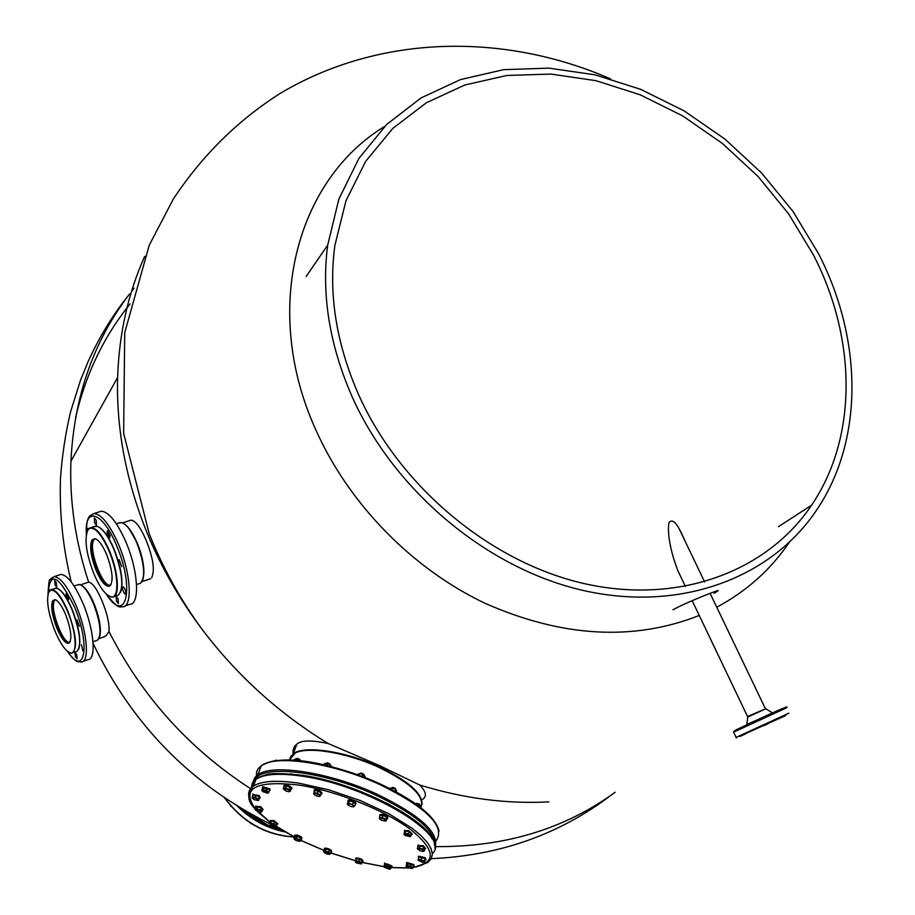 <?xml version="1.0" encoding="UTF-8"?>
<svg xmlns="http://www.w3.org/2000/svg" width="915" height="915" viewBox="0 0 915 915"><rect width="100%" height="100%" fill="white"/><g stroke="black" fill="none" stroke-linecap="round" stroke-linejoin="round"><path stroke-width="1.37" d="M352.286 397.099C329.48 345.127 321.279 294.493 327.673 245.209L338.859 199.138L358.897 158.444L386.725 124.406L421.083 97.916L460.554 79.571L503.685 69.654L549 68.145L595.093 74.836L640.614 89.304L684.283 110.955L724.932 139.091L761.486 172.889L792.962 211.388L818.479 253.581C862.628 339.11 864.412 440.458 815.894 511.142C770.693 577.742 681.32 612.078 584.891 590.85C488.633 569.587 394.88 492.03 352.286 397.099M358.794 395.097C400.473 487.821 492.178 563.48 586.24 584.056C680.451 604.575 767.696 570.697 811.559 505.252C858.19 436.455 856.337 338.195 813.515 255.113L788.673 213.973L758.02 176.423L722.415 143.461L682.819 115.999L640.283 94.84L595.939 80.68L551.036 74.081L506.887 75.453L464.866 85.004L426.39 102.732L392.867 128.363L365.657 161.337L345.984 200.751L334.879 245.414C328.302 293.955 336.274 343.846 358.794 395.097M672.96 609.836C685.278 602.642 724.142 587.51 717.452 591.101L714.169 593.275M129.621 520.589L130.959 520.155C135.5 520.624 140.521 527.28 146.034 540.113C153.16 557.795 155.035 570.32 151.673 577.685M86.639 582.821L88.641 582.169C92.564 582.752 97.07 589.1 102.148 601.178C107.215 613.656 109.503 623.778 109.011 631.533L106.174 635.639L103.063 637.206M88.641 582.169C75.373 541.566 69.471 501.248 70.924 461.194L117.623 377.472C116.194 430.256 126.522 483.28 148.596 536.556C162.241 568.901 179.866 599.542 201.46 628.502C236.653 675.156 278.915 713.506 328.256 743.552C311.558 739.983 301.092 740.178 296.872 744.124C293.486 746.766 292.331 750.46 293.406 755.184M109.011 631.533C141.894 696.407 189.085 748.779 250.573 788.673M435.449 846.615C504.691 847.164 564.612 829.047 615.189 792.241M421.884 799.779C427.202 796.839 426.447 791.898 419.619 784.956C463.436 798.486 506.533 804.136 548.886 801.883M117.623 377.472C119.087 333.62 128.111 293.246 144.707 256.36M70.924 461.194C74.172 396.424 93.742 340.677 129.61 293.944C113.048 314.486 99.186 337.12 88.034 361.814L80.554 380.102L70.547 411.853C65.422 433.676 62.071 455.967 60.47 478.717C59.326 513.178 62.906 547.57 71.187 581.883M131.497 291.519L134.128 288.225M419.619 784.956L379.302 765.489L328.256 743.552M384.632 126.464C296.7 179.717 260.912 309.304 315.881 429.981C348.844 503.845 412.059 568.615 485.053 603.305C562.142 637.309 633.535 641.358 699.243 615.463M716.765 607.228C746.617 591.193 770.739 569.633 789.13 542.549M390.373 805.108L386.565 803.015M358.703 790.686L354.036 788.936M324.665 779.866L320.193 778.768M292.217 774.044L290.352 773.884M682.533 580.453L677.558 570.022L673.703 558.733C669.185 543.453 667.584 531.455 668.899 522.717C674.046 516.174 680.474 530.689 684.889 540.754M294.481 836.665L294.447 835.864L296.334 835.784C300.051 836.768 301.813 837.843 301.607 839.009L301.207 839.146M294.561 835.544L296.62 835.018C300.337 836.001 302.087 837.076 301.881 838.243L301.767 838.563M324.242 849.795L324.985 848.846C329.034 849.486 331.161 850.584 331.367 852.128L331.024 852.254M324.345 848.708L325.26 848.091C329.309 848.72 331.436 849.818 331.642 851.362L331.527 851.682M355.992 859.894L355.695 858.762C359.606 858.842 361.985 859.883 362.82 861.861L362.02 862.056M355.752 858.476L355.958 857.995C359.881 858.076 362.26 859.116 363.083 861.095L362.981 861.415M384.437 864.572L384.437 863.794L391.849 866.516L391.346 867.008M384.54 863.497L392.02 866.025M406.557 864.103L406.489 863.234L413.683 865.396L413.408 866.494M406.683 863.131L406.752 862.445L413.957 864.618L413.98 865.842M418.578 858.041L418.372 856.978L424.823 858.476L425.807 860.134L425.166 860.329M418.555 856.886L418.635 856.188L425.086 857.687L425.978 859.62M417.8 846.558L417.835 845.746L423.073 846.569L425.086 849.086M417.926 845.483L423.348 845.769L425.555 848.422M404.59 832.181L404.419 831.083L408.136 831.323L412.036 834.377L411.418 834.572M404.499 830.831L408.41 830.511L412.219 833.817M379.851 816.249L379.828 815.276L381.978 815.151C385.981 816.18 387.823 817.347 387.491 818.639L387.056 818.811M379.908 815.036L382.264 814.327C386.267 815.356 388.109 816.523 387.777 817.827L387.685 818.067M347.883 801.86L348.729 800.739C353.179 801.38 355.455 802.592 355.58 804.376L355.226 804.514M347.997 800.705L349.027 799.927C353.465 800.568 355.752 801.78 355.866 803.553L355.786 803.805M314.28 791.807L314.005 790.583C318.26 790.571 320.81 791.715 321.668 794.014L320.856 794.231M314.005 790.583L314.314 789.771C318.569 789.759 321.119 790.903 321.966 793.202M283.833 786.694L283.89 785.859C287.013 785.585 289.609 786.568 291.668 788.799L291.142 789.428M283.993 785.585L284.188 785.059C287.31 784.784 289.906 785.768 291.965 787.998L291.793 788.467M262.491 788.444L262.388 787.438L269.639 789.691L269.33 791.006M262.582 787.346L262.697 786.648L269.948 788.902L270.062 790.331M252.734 795.787L252.643 794.838L258.831 796.347L259.505 798.349M252.769 794.54L259.128 795.558L260.215 797.697M255.617 807.453L255.651 806.698L260.432 807.499L262.616 810.095M255.765 806.378L260.729 806.721L263.108 809.5M270.668 822.127L270.417 821.075L273.699 821.327L277.611 824.278L276.902 824.449M270.531 820.755L273.985 820.561L277.783 823.82M261.13 812.223L262.811 809.569L261.175 807.979L257.641 806.733L255.765 807.087L255.296 809.981M261.175 807.979L260.386 810.05L256.852 808.814L254.965 809.169M257.641 806.733L256.852 808.814M262.022 811.651L260.386 810.05M260.889 812.291L261.027 811.308L258.442 809.889L255.262 809.764L258.19 811.834L260.889 812.291M276.524 825.456L277.302 823.397L274.637 821.75L271.343 821.041L270.737 821.956L269.959 824.015L271.115 825.284L276.044 826.359L276.524 825.456L273.86 823.82L270.565 823.1L270.097 824.015L275.015 825.09L275.918 826.474M274.637 821.75L273.86 823.82M271.343 821.041L270.565 823.1M270.039 824.083L271.115 825.284M299.96 841.182L301.31 838.883L300.612 837.557L294.733 835.99L293.978 838.037L294.161 839.158L296.163 840.542L299.64 841.297L299.857 839.604L293.978 838.037M297.329 836.104L296.563 838.151M300.612 837.557L299.857 839.604M300.555 840.931L298.038 839.33L295.099 838.54L294.161 839.158M329.652 854.358L331.241 851.648L329.343 850.092L325.889 849.017L324.345 849.509L323.921 852.208M325.889 849.017L325.157 851.064L323.601 851.556M329.343 850.092L328.611 852.139L325.157 851.064M330.509 853.695L328.611 852.139M324.219 851.762L324.39 852.78L327.067 854.095L329.572 854.393L329.389 853.375L324.219 851.762M361.276 864.012L362.374 860.878L359.538 859.311L356.393 858.762L355.34 861.884M359.538 859.311L358.806 861.37L355.661 860.821M362.374 860.878L361.654 862.937L358.806 861.37M361.334 863.989L361.654 862.937M355.352 861.781L356.621 863.074L361.345 863.897L360.075 862.605L355.352 861.781M390.042 869.113L391.46 866.688L390.453 865.281L387.034 863.92L384.643 863.989L384.197 867.111M387.034 863.92L386.324 866.002L383.923 866.059M390.453 865.281L389.733 867.351L386.324 866.002M390.751 868.77L389.733 867.351M384.266 867.226L389.39 869.25L390.087 868.518L387.869 867.134L384.963 866.494L384.266 867.226M412.105 868.644L413.66 865.716L411.441 864.115L407.93 863.177L406.637 863.851L406.214 866.482M407.93 863.177L407.221 865.281L405.928 865.956M411.441 864.115L410.732 866.219L407.221 865.281M412.951 867.82L410.732 866.219M406.878 867.214L412.15 868.621L411.693 867.489L408.822 866.208L406.409 866.082L406.878 867.214M418.086 860.192L419.608 859.768L422.741 860.729L424.526 862.262L425.235 860.123L425.189 858.922L422.032 857.344L418.933 856.989L418.086 860.192L422.81 862.548L424.343 862.124L424.469 861.049L418.212 859.116M422.032 857.344L421.312 859.482M425.189 858.922L424.469 861.049M423.645 851.316L425.246 848.64L423.794 847.05L420.145 845.769L417.961 846.078L417.595 849.223M420.145 845.769L419.413 847.931L417.229 848.228M423.794 847.05L423.062 849.212L419.413 847.931M424.514 850.79L423.062 849.212M420.351 850.927L423.348 851.408L423.634 850.481L421.083 849.04L417.549 848.926L420.351 850.927M411.041 835.681L411.784 833.496L409.108 831.781L405.539 831.014L404.659 831.964L403.915 834.148L405.093 835.487L410.435 836.63L411.041 835.681L408.365 833.954L404.796 833.188L404.19 834.148L409.543 835.304L410.286 836.745M416.188 803.622L419.287 804.045L419.665 805.086M405.539 831.014L404.796 833.188M409.108 831.781L408.365 833.954M416.634 803.256L419.63 804.308M385.775 820.972L387.148 818.525L386.553 817.061L383.042 815.482L380.16 815.391L379.382 817.587L379.531 818.799L381.578 820.309L385.387 821.11L385.787 819.245L382.276 817.678L379.382 817.587M391.883 787.701L394.376 787.781L395.383 789.176M383.042 815.482L382.276 817.678M386.553 817.061L385.787 819.245M386.382 820.709L383.865 818.948L380.663 818.113L379.531 818.799M392.341 787.323L395.349 788.398M349.713 800.911L347.551 804.216L348.055 805.074L350.937 806.515L353.453 806.836L354.7 806.001L355.478 803.816L353.465 802.055L349.713 800.911L348.009 801.529L347.574 804.468M360.236 773.404L361.997 773.221L363.747 774.902M353.465 802.055L352.675 804.251L347.22 803.713M354.7 806.001L348.924 803.107M353.659 806.79L352.675 804.251M360.704 773.026L363.713 774.113M313.639 793.82L315.435 793.477L318.66 794.609L320.124 796.21L320.925 794.037L321.188 792.825L318.088 791.086L314.737 790.56L313.639 793.82L315.057 795.295L318.271 796.427L319.518 796.462L320.387 795.009L317.288 793.259L313.937 792.733M326.563 763.179L327.593 762.836L330.063 764.7M321.188 792.825L320.387 795.009M318.088 791.086L317.288 793.259M327.032 762.813L330.029 763.922M289.632 791.612L291.302 789.016L290.078 787.403L286.441 785.951L284.05 786.134L283.547 789.382M296.551 758.718L300.006 760.262M290.078 787.403L289.266 789.565L285.629 788.112L283.227 788.284M290.49 791.178L289.266 789.565M286.441 785.951L285.629 788.112M297.02 758.352L299.994 759.484M289.7 790.846L287.264 789.313L283.49 789.073L286.098 791.098L289.106 791.738L289.7 790.846M268.873 792.196L269.685 790.068L267.226 788.307L263.669 787.38L262.582 788.215L261.77 790.343L262.811 791.681L267.763 793.213L268.873 792.196L266.414 790.446L262.857 789.519L262.125 790.4L267.466 791.795L268.015 793.145M275.06 760.605L276.845 760.514M267.226 788.307L266.414 790.446M263.669 787.38L262.857 789.519M275.575 760.216L277.337 760.457M258.327 800.385L259.586 798.12L259.265 796.805L256.006 795.192L253.078 794.906L252.266 796.999L252.254 798.12L254.05 799.584L257.95 800.534L258.453 798.909L255.194 797.297L252.266 796.999M259.265 796.805L258.453 798.909M256.006 795.192L255.194 797.297M258.785 800.225L256.646 798.566L253.558 797.617L252.254 798.12M274.603 760.811L273.379 761.017M295.271 758.935L300.76 760.857L295.339 758.924L293.841 760.262M296.094 759.176L295.648 760.388M331.104 765.695L329.4 764.322L324.939 763.533M331.15 766.598L329.4 764.322L326.197 763.35L324.47 763.693L324.036 764.871M327.57 763.956L326.975 765.558M330.875 765.638L330.578 766.45M364.845 775.989L361.093 773.793L358.749 773.69M364.81 777.453L365.142 776.526L364.113 775.154L361.093 773.793L358.886 773.667L357.765 774.811M359.08 773.793L358.611 775.119M362.752 774.731L362.123 776.423M396.435 790.137L394.045 788.513L390.35 788.021M396.504 792.013L396.378 790.045L394.045 788.513L389.584 788.398M392.066 788.261L391.654 789.451M395.68 789.714L395.143 791.269M420.797 806.275L419.505 804.994L415.662 803.816M420.82 806.309L419.505 804.994L415.719 803.85M417.858 804.617L417.652 805.246M420.82 806.321L420.465 807.385M250.916 823.306L250.058 822.745M252.037 824.003L250.802 823.466M231.449 806.744L230.626 805.978M756.899 728.317L761.44 726.201L756.899 728.317M780.438 717.692L785.802 715.267L780.438 717.692M768.543 723.513L764.071 725.595L768.543 723.513M745.245 734.036L739.892 736.449L745.245 734.036M142.591 580.476C145.325 572.001 143.483 559.442 137.044 542.801C132.618 532.622 128.169 526.182 123.662 523.46M136.552 584.548L140.453 583.255C145.714 577.056 144.501 563.56 136.804 542.789C131.771 531.306 126.83 524.604 121.992 522.694L118.904 522.968M120.62 592.188C123.651 582.729 121.489 568.421 114.135 549.274C109.079 537.551 104.035 530.174 99.014 527.154M114.123 596.5L118.275 595.15C124.12 588.356 122.656 573.065 113.895 549.274C108.153 536.087 102.606 528.447 97.242 526.354L93.993 526.663M87.817 530.105C84.203 539.152 86.204 553.678 93.81 573.671C99.46 586.801 104.985 594.464 110.383 596.66C119.51 600.297 118.904 573.911 109.011 550.956C101.565 534.337 95.069 526.823 89.498 528.424L87.817 530.105M109.171 596.168L112.408 597.083C120.094 597.381 118.607 572.161 109.411 550.739C102.8 535.744 96.704 528.024 91.134 527.578L89.704 528.001L87.44 530.792M91.912 539.953C89.361 546.198 90.745 556.32 96.064 570.297C101.176 581.86 105.717 587.133 109.686 586.115C113.689 581.448 112.671 570.914 106.632 554.513C102.674 545.397 98.854 540.113 95.16 538.672L91.912 539.953M96.418 539.244L94.462 538.763L92.358 540.159C89.842 546.324 91.203 556.297 96.452 570.091C100.89 580.282 105.042 585.566 108.908 585.966L111.298 584.044M110.429 585.509L108.908 585.966M110.109 585.543C106.243 585.074 102.114 579.79 97.699 569.679C91.9 554.033 90.848 543.727 94.554 538.752M106.963 532.69L107.455 530.574L110.166 535.778L109.663 537.894L106.963 532.69M119.167 559.603L121.741 566.728L119.167 559.603M123.742 587.178C125.698 590.255 126.224 592.554 125.298 594.075L124.589 593.686C122.633 590.621 122.118 588.322 123.045 586.801L123.742 587.178M118.058 598.822L118.355 603.523L116.422 601.063L116.125 596.363L118.058 598.822M87.451 530.769L87.829 528.264L88.663 528.824M94.6 522.717L94.302 517.844L96.178 520.2L96.475 525.084L94.6 522.717M124.84 606.027L129.678 604.369C140.155 604.758 138.382 570.891 125.961 542.126C117.051 522.053 108.805 511.748 101.233 511.233L99.117 511.897M128.958 528.378L137.239 542.995C141.836 554.364 144.055 564.498 143.907 573.373M110.212 585.474C101.885 586.595 87.84 547.181 93.868 539.644L94.68 538.752M99.175 638.018C101.496 630.732 99.701 619.318 93.776 603.797C89.498 593.778 85.312 587.567 81.218 585.188M93.021 641.712L97.505 640.191C101.84 634.861 100.524 622.726 93.547 603.797C88.812 592.794 84.294 586.401 80.005 584.639L77.523 584.879M78.747 649.112C81.321 640.98 79.228 627.999 72.468 610.191C67.573 598.662 62.861 591.582 58.308 588.917M73.097 652.692L76.929 651.411C81.744 645.59 80.177 631.853 72.228 610.191C66.841 597.575 61.763 590.289 57.016 588.356L54.408 588.62M48.987 591.582C46.002 599.371 47.98 612.501 54.923 630.95C60.23 643.497 65.274 650.794 70.055 652.83C77.684 655.895 76.494 632.585 67.721 611.803C60.905 596.225 55.094 589.054 50.291 590.278L48.987 591.582M69.254 652.509L71.702 653.184C77.809 649.215 76.597 635.365 68.076 611.609C61.957 597.426 56.456 590.072 51.595 589.557L48.724 592.062M52.715 600.686C50.6 606.062 51.972 615.2 56.822 628.102C61.522 638.922 65.571 643.943 68.98 643.176C72.274 639.173 71.187 629.714 65.72 614.788C62.003 606.073 58.514 601.041 55.243 599.691L52.715 600.686M56.17 600.114L54.751 599.783L53.127 600.869C51.034 606.176 52.384 615.189 57.176 627.907C61.294 637.538 65.045 642.57 68.408 642.993L70.249 641.564M69.677 642.582L68.408 642.993M69.448 642.593C66.086 641.998 62.38 636.977 58.343 627.507C53.139 613.45 51.995 604.209 54.911 599.783M65.972 594.853L66.338 593L68.797 597.85L68.431 599.702L65.972 594.853M76.997 619.764L79.365 626.306L76.997 619.764M81.435 644.709L82.922 650.977L81.435 644.709M76.723 654.705L77.077 658.937L75.339 656.604L74.973 652.372L76.723 654.705M48.975 591.536L49.261 589.432L50.119 590.118M55.083 585.017L54.717 580.648L56.41 582.889L56.776 587.27L55.083 585.017M83.013 661.362L87.783 659.669C96.533 660.07 94.245 630.012 83.174 603.82C74.916 584.834 67.481 575.02 60.87 574.403L59.12 574.975M82.487 585.989C86.365 588.722 90.253 594.693 94.153 603.9C99.666 618.254 101.508 629.154 99.689 636.611M54.98 599.783L54.443 600.412C49.284 606.725 62.369 643.359 69.506 642.547M75.533 417.881C85.61 374.407 103.818 336.411 130.136 303.894M422.009 804.457C422.49 793.351 408.113 780.758 378.867 766.69C345.035 751.043 303.814 745.107 293.2 753.811L295.271 752.976C308.378 746.251 347.025 752.679 378.684 767.273C411.144 783.137 425.201 796.599 420.843 807.682M289.609 759.69L293.2 753.811L296.872 744.124M253.581 785.642L253.581 783.595M254.427 780.506C259.974 763.922 322.721 770.67 375.447 794.975C416.085 814.407 435.815 831.335 434.648 845.769M289.3 760.045L291.05 756.03L295.271 752.976L289.3 760.045M280.951 829.596L267.26 824.85L243.299 809.592M252.986 782.131L257.767 774.799C272.041 763.499 329.057 772.168 376.156 793.774C420.854 815.437 440.378 833.496 434.716 847.953M257.744 774.822L260.981 766.518M266.208 763.27C284.142 754.841 336.468 763.911 379.462 783.652M436.581 824.964C428.963 811.639 409.977 797.891 379.611 783.72M256.486 775.92C255.96 771.78 257.561 768.394 261.267 765.752C275.587 754.28 332.522 762.778 379.473 784.384C426.985 807.751 445.857 826.577 436.078 840.851M253.02 786.42L255.64 780.323M432.029 838.803C422.947 816.889 353.476 782.451 302.716 775.451M251.259 788.192L252.323 783.206L256.074 779.191C264.206 773.941 279.395 772.912 301.63 776.114C368.207 785.036 453.039 836.596 432.372 853.512M361.917 862.342L384.037 866.619M391.197 867.466L408.159 867.935M413.077 867.477C436.832 862.948 435.963 850.252 410.458 829.39C384.666 810.141 336.034 790.766 299.091 785.104C255.64 780.232 241 788.09 255.148 808.666M361.871 862.33L358.428 861.473M355.683 860.763L330.772 852.94M324.013 850.424L300.783 840.325M296.677 838.277L272.636 824.06M270.52 822.551L255.788 809.432M248.743 796.187C248.102 792.047 249.658 788.684 253.398 786.099C261.518 780.907 276.707 779.946 298.976 783.194L328.828 789.828L360.133 800.476L389.115 813.893L412.345 828.43L420.957 835.578L427.248 842.36L431.079 848.605L432.406 854.141L431.217 858.83L427.625 862.571L413.008 867.66M224.747 797.926C242.83 822.07 265.865 835.063 293.852 836.893M237.179 805.909C250.973 819.577 266.837 828.235 284.771 831.872M241.251 808.38C253.375 819.337 266.951 826.611 281.98 830.214M747.475 716.537L765.729 708.713M770.247 722.53L755.252 729.266L770.247 722.53M747.738 717.097L765.798 708.748L772.409 712.842M784.727 716.033L740.51 735.889L784.727 716.033M692.186 600.675L747.749 716.948L746.869 724.531L772.557 712.899M788.947 713.151L735.935 737.49M786.031 707.146L737.353 729.244M737.318 729.255L734.242 731.085M786.42 707.89L733.578 732.172M106.174 593.961C126.007 625.688 135.203 588.505 116.594 545.626C102.823 511.622 84.18 505.789 86.365 534.337M105.866 593.663C121.135 613.176 120.974 605.044 122.484 606.839C132.869 607.274 131.005 573.373 118.584 544.539C109.674 524.421 101.474 514.081 93.948 513.544L90.162 515.763M67.584 651.434C84.752 678.232 90.745 645.224 74.538 607.114C58.571 574.872 49.742 570.468 48.06 593.927M67.367 651.263C77.569 664.828 77.809 660.905 81.103 662.037C89.784 662.471 87.417 632.379 76.345 606.142C68.087 587.11 60.676 577.274 54.122 576.633L51.148 578.383M306.136 276.456L327.673 245.209M778.413 526.697L811.559 505.252M130.959 520.155L122.507 522.877M88.549 582.18L80.566 584.845M611.151 795.135C559.477 834.491 499.533 855.662 431.32 858.659M277.188 827.217L275.724 826.554M270.017 823.866C190.995 784.738 132.035 724.634 93.147 643.554M610.488 78.85C504.417 32.688 380.228 33.901 280.402 93.284C238.037 120.105 202.387 155.275 173.473 198.795L149.259 245.163L124.726 332.671L123.639 433.39L149.191 533.628C162.561 567.334 179.981 598.959 201.46 628.502M439.051 831.163C435.586 816.58 415.753 800.739 379.576 783.64C334.215 764.185 283.684 752.233 261.267 765.752L257.767 774.799C255.445 777.476 255.068 775.863 253.181 781.879M253.1 785.482L253.226 786.248M677.558 570.022L685.404 586.446M281.34 829.825L267.134 824.964L242.578 809.169M255.068 808.883C247.325 801.208 246.775 793.614 253.398 786.099L256.074 779.191C257.344 777.83 260.478 776.435 265.476 774.994C269.822 773.038 282.152 773.141 302.465 775.314C358.954 783.08 434.465 823.294 434.476 844.785M408.467 868.061L391.163 867.557M384.048 866.699L361.894 862.399M257.47 811.548L270.474 822.642M272.384 823.992L294.31 837.134M300.76 840.382L324.001 850.47M330.761 852.997L355.661 860.809M294.733 835.109L294.447 835.864M324.505 848.274L324.219 849.029M355.924 858.03L355.649 858.796M384.7 863.028L384.437 863.794M406.752 862.445L406.489 863.234M418.635 856.188L418.372 856.978M418.109 844.945L417.835 845.746M404.693 830.271L404.419 831.083M380.114 814.464L379.828 815.276M348.203 800.145L347.906 800.957M284.188 785.059L283.89 785.859M262.697 786.648L262.388 787.438M252.952 794.06L252.643 794.838M255.948 805.921L255.651 806.698M270.703 820.309L270.417 821.075M294.104 837.019C265.796 835.326 242.555 822.208 224.392 797.686M765.203 708.279L710.12 593.389M704.63 581.917L679.147 528.756M786.511 707.638C792.253 703.258 751.981 722.29 737.158 729.392L733.498 731.989L736.392 737.993M91.134 527.578L95.572 526.148M116.365 523.78L120.357 522.499M101.233 511.233L93.948 513.544C90.368 515.351 88.732 516.552 89.064 517.135C89.395 517.501 86.376 516.884 86.296 534.726M142.031 581.608L150.563 578.715M51.595 589.557L55.712 588.185M74.092 586.023L78.724 584.479M60.87 574.403L54.122 576.633L50.085 579.744C49.341 578.143 48.644 582.958 48.003 594.167M98.866 638.67L104.893 636.565"/></g></svg>
